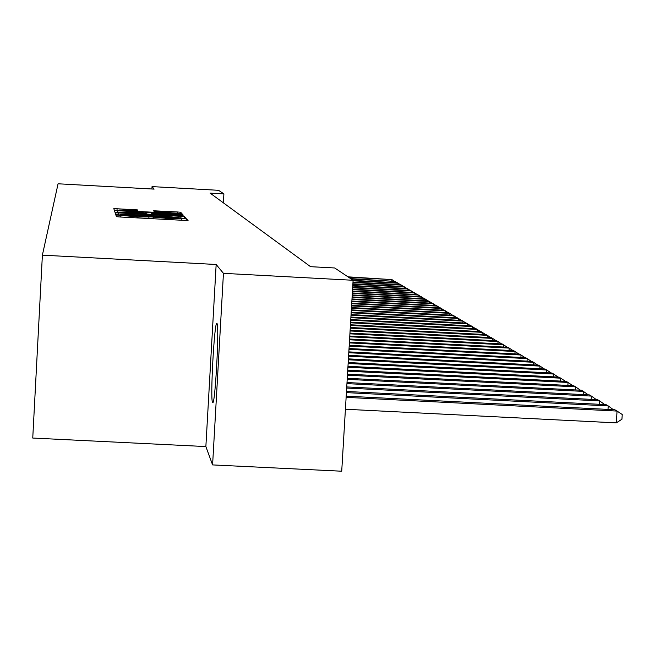 <?xml version="1.0" encoding="UTF-8"?>
<svg xmlns="http://www.w3.org/2000/svg" width="655" height="655" viewBox="0 0 655 655"><rect width="100%" height="100%" fill="white"/><g stroke="black" fill="none" stroke-linecap="round" stroke-linejoin="round"><path stroke-width="0.98" d="M118.326 215.086L115.886 215.053L116.393 216.649L120.037 216.993L188.067 220.579L186.609 218.934L184.039 218.688L170.889 218.737L151.215 216.895L137.82 216.928L118.326 215.086M212.515 402.424L212.703 402.645C215.167 405.56 219.515 325.216 216.985 323.513L216.838 323.382C214.357 321.368 210.124 399.018 212.515 402.424M137.403 209.895L113.798 208.593L114.306 210.181L117.753 210.501L182.139 213.907L180.69 212.269L177.235 211.95L153.622 210.779L154.081 211.467L177.038 213.227L168.294 213.088L128.118 210.885L118.907 210.018L137.763 210.574L137.403 209.895L137.362 210.615M154.105 189.115L152.042 186.609L218.533 190.302L223.895 193.888L210.116 193.127L310.56 266.683L334.705 267.977L353.102 280.274L223.445 273.34L216.158 264.489L42.387 255.147L58.066 183.785L154.105 189.115M118.604 212.908L115.174 212.859L115.722 214.57L119.308 214.906L186.159 218.434L184.595 216.674L181.009 216.33L118.604 212.908L118.498 214.856M115.002 212.335L114.469 210.689L117.834 210.738L179.085 214.103L182.606 214.431L183.244 215.151L154.916 213.727L151.575 213.677L151.878 214.16L184.153 216.166L115.002 212.335M42.387 255.147L32.75 438.048L205.867 446.571L212.588 464.911L223.445 273.34M212.588 464.911L341.722 471.215L353.102 280.274M152.042 186.609L151.911 188.992M223.388 202.845L223.895 193.888M216.158 264.489L205.867 446.571M120.602 214.676L181.099 217.992L169.326 216.682L131.565 214.611L120.528 214.455L120.585 214.979M128.912 212.302L119.865 212.171L129.248 213.055L147.047 213.898L143.249 213.088L128.912 212.302M345.414 409.244L616.281 422.876L617.059 411.07L614.824 409.76L346.192 396.16M346.127 397.356L617.059 411.07L622.25 414.525L621.939 419.241L616.281 422.876M346.405 392.623L608.225 405.912L606.055 404.643L346.47 391.469M607.996 409.416L608.225 405.912L613.317 409.686M346.675 388.047L599.669 400.917L597.573 399.689L346.749 386.933M599.448 404.307L599.669 400.917L604.696 404.577M346.945 383.625L591.391 396.078L589.361 394.891L347.003 382.536M591.178 399.362L591.391 396.078L596.353 399.632M347.199 379.335L583.368 391.395L581.403 390.249L347.256 378.287M583.163 394.58L583.368 391.395L588.272 394.834M347.445 375.184L575.589 386.851L573.682 385.738L347.502 374.161M575.393 389.938L575.589 386.851L580.428 390.2M347.682 371.156L568.049 382.446L566.198 381.374L347.748 370.165M567.86 385.443L568.049 382.446L572.83 385.697M347.92 367.25L560.737 378.181L558.936 377.133L347.977 366.292M560.549 381.079L560.737 378.181L565.453 381.333M348.141 363.459L553.631 374.03L551.895 373.014L348.198 362.526M553.45 376.846L553.631 374.03L558.248 377.092M348.362 359.783L546.737 370.001L545.042 369.019L348.419 358.875M546.565 372.736L546.737 370.001L551.215 372.982M348.575 356.205L540.039 366.096L538.394 365.13L348.624 355.329M539.867 368.749L540.039 366.096L544.395 368.986M348.779 352.734L533.53 362.289L531.934 361.355L348.837 351.882M533.366 364.876L533.53 362.289L537.763 365.097M348.984 349.361L527.201 358.596L525.646 357.687L349.033 348.534M527.038 361.11L527.201 358.596L531.32 361.331M349.18 346.086L521.044 355.002L519.53 354.118L349.23 345.275M520.889 357.442L521.044 355.002L525.048 357.655M349.369 342.892L515.051 351.506L513.585 350.646L349.418 342.106M514.904 353.88L515.051 351.506L518.948 354.085M349.557 339.789L509.222 348.1L507.789 347.265L349.598 339.028M509.082 350.409L509.222 348.1L513.021 350.613M349.737 336.768L503.548 344.784L502.156 343.973L349.778 336.023M503.408 347.035L503.548 344.784L507.24 347.232M349.909 333.829L498.021 341.558L496.662 340.764L349.95 333.1M497.882 343.744L498.021 341.558L501.615 343.94M350.081 330.963L492.634 338.406L491.307 337.636L350.122 330.251M492.494 340.543L492.634 338.406L496.138 340.731M350.245 328.163L487.377 335.344L486.084 334.59L350.286 327.484M487.246 337.423L487.377 335.344L490.8 337.612M350.409 325.445L482.26 332.355L480.999 331.618L350.45 324.774M482.129 334.377L482.26 332.355L485.592 334.566M350.564 322.792L477.266 329.432L476.038 328.72L350.605 322.137M477.143 331.414L477.266 329.432L480.516 331.594M350.72 320.197L472.394 326.591L471.191 325.887L350.761 319.566M472.271 328.523L472.394 326.591L475.563 328.695M350.875 317.675L467.637 323.816L466.466 323.128L350.908 317.053M467.523 325.699L467.637 323.816L470.732 325.863M351.014 315.211L462.995 321.106L461.849 320.434L351.055 314.605M462.88 322.94L462.995 321.106L466.024 323.103M351.162 312.803L458.459 318.453L457.346 317.806L351.195 312.206M458.353 320.254L458.459 318.453L461.415 320.41M351.301 310.454L454.03 315.874L452.941 315.235L351.334 309.872M453.923 317.626L454.03 315.874L456.92 317.781M351.44 308.153L449.707 313.344L448.642 312.722L351.473 307.588M449.6 315.055L449.707 313.344L452.531 315.211M351.571 305.91L445.482 310.879L444.434 310.265L351.604 305.361M445.375 312.55L445.482 310.879L448.241 312.705M351.702 303.715L441.347 308.464L440.332 307.866L351.735 303.175M441.249 310.102L441.347 308.464L444.041 310.249M351.833 301.578L437.303 306.106L436.312 305.525L351.866 301.046M437.204 307.703L437.303 306.106L439.947 307.85M351.956 299.482L433.356 303.797L432.382 303.224L351.989 298.958M433.258 305.361L433.356 303.797L435.935 305.5M352.079 297.427L429.483 301.537L428.534 300.981L352.112 296.92M429.393 303.069L429.483 301.537L432.013 303.208M352.194 295.421L425.701 299.327L424.767 298.786L352.226 294.93M425.611 300.825L425.701 299.327L428.173 300.964M352.316 293.456L422 297.165L421.091 296.633L352.341 292.973M421.91 298.631L422 297.165L424.415 298.762M352.431 291.54L418.373 295.053L417.481 294.529L352.456 291.066M418.291 296.486L418.373 295.053L420.747 296.617M352.537 289.657L414.828 292.973L413.952 292.466L352.57 289.191M414.738 294.382L414.828 292.973L417.145 294.513M352.652 287.815L411.348 290.951L410.497 290.443L352.677 287.365M411.266 292.327L411.348 290.951L413.624 292.449M352.758 286.014L407.942 288.961L407.107 288.47L352.783 285.572M407.86 290.304L407.942 288.961L410.169 290.427M352.865 284.245L404.61 287.013L403.783 286.53L352.889 283.811M404.528 288.331L404.61 287.013L406.788 288.454M352.963 282.518L401.335 285.097L400.532 284.63L352.988 282.084M401.261 286.391L401.335 285.097L403.472 286.513M353.07 280.815L398.134 283.23L397.339 282.764L353.094 280.397M398.06 284.499L398.134 283.23L400.23 284.614M351.268 279.055L394.99 281.396L350.605 278.604M394.916 282.641L394.99 281.396L397.045 282.747M348.607 277.278L391.911 279.595L347.952 276.836M391.837 280.815L391.911 279.595L393.925 280.921M120.831 217.042L120.913 215.536M132.425 217.673L132.482 216.633M137.763 217.968L137.82 216.928M148.841 218.573L148.922 217.092L148.841 218.573M153.655 218.835L153.753 217.132M153.794 218.844L153.884 217.337M165.502 219.482L165.559 218.442M170.832 219.777L170.889 218.737M181.754 220.375L181.836 218.909L181.762 220.375M186.511 220.612L186.609 218.934M120.749 217.034L120.839 215.331M180.927 217.796L181.009 216.33M184.497 218.459L184.595 216.674M120.504 214.971L120.528 214.463L120.495 214.971M117.736 212.613L117.834 210.738M179.036 215.053L179.085 214.103M182.565 215.2L182.606 214.431M151.534 214.472L151.575 213.686L151.534 214.472M156.823 211.745L156.873 210.836M177.137 213.759L177.235 211.95M180.6 213.931L180.69 212.269M116.999 210.46L117.098 208.65M133.939 210.492L133.988 209.575M119.832 212.736L119.865 212.171M118.882 210.566L118.907 210.018M177.014 213.751L177.038 213.227"/></g></svg>
